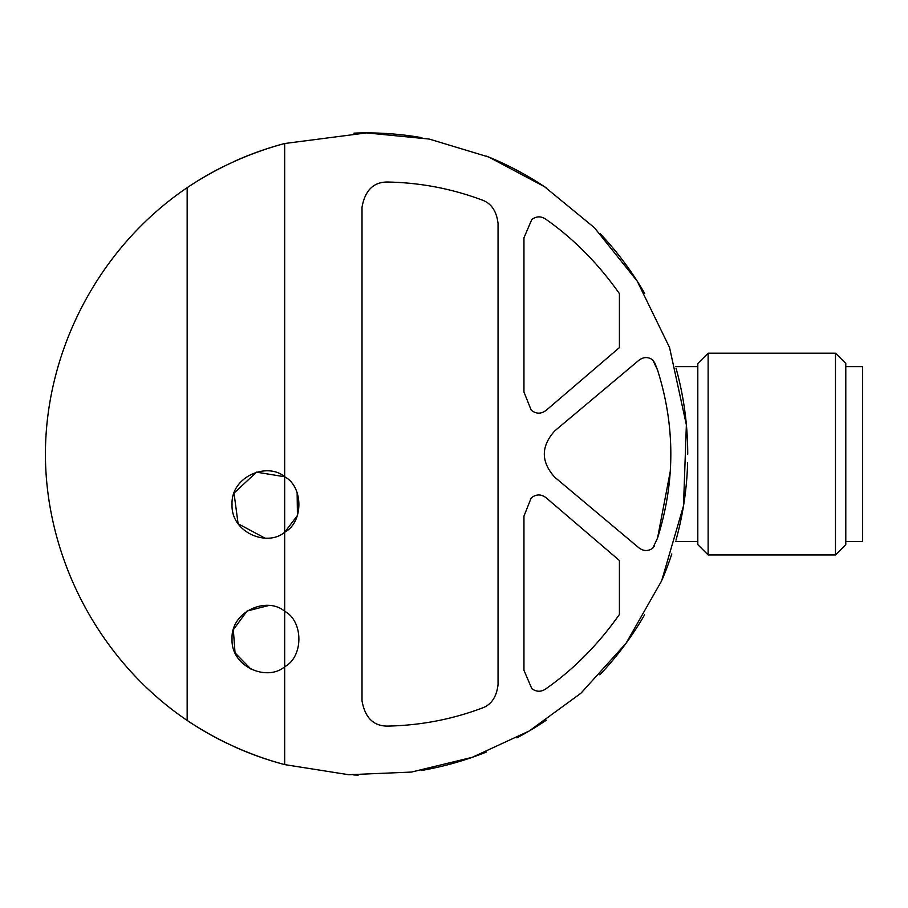 <?xml version="1.0" encoding="UTF-8"?>
<svg xmlns="http://www.w3.org/2000/svg" width="908" height="908" viewBox="0 0 908 908"><rect width="100%" height="100%" fill="white"/><g stroke="black" fill="none" stroke-linecap="round" stroke-linejoin="round"><path stroke-width="1.36" d="M531.214 410.166C536.208 414.093 541.202 414.139 546.207 410.28L619.415 347.605L619.415 293.625C598.043 263.354 573.436 238.509 545.595 219.078C540.952 216.013 536.356 216.149 531.804 219.486L523.95 237.817L523.95 392.006L531.214 410.166L523.95 392.006M545.595 689.024C540.952 692.089 536.356 691.953 531.804 688.616L523.95 670.297L531.804 688.616C536.356 691.964 540.952 692.1 545.595 689.024C573.436 669.605 598.043 644.748 619.415 614.489L619.415 560.508L546.207 497.834C541.202 493.975 536.208 494.009 531.214 497.936C536.208 494.009 541.202 493.975 546.207 497.834M654.452 362.133L657.528 369.976L652.739 359.897C648.051 356.674 643.409 356.821 638.823 360.34L554.777 430.869C540.839 446.361 540.839 461.82 554.777 477.245L638.823 547.762C643.409 551.281 648.051 551.44 652.739 548.216L654.452 545.98M481.615 199.851C451.526 188.637 420.234 182.69 387.75 182.02C420.234 182.69 451.526 188.637 481.615 199.851C491.103 203.04 496.585 210.928 498.049 223.493L498.049 684.621C496.585 697.174 491.114 705.051 481.615 708.263C451.526 719.476 420.234 725.424 387.75 726.094C420.234 725.424 451.526 719.476 481.615 708.263M284.669 532.247L284.669 476.757C303.556 486.722 303.681 522.134 284.669 532.247C267.134 547.308 230.87 532.44 232.039 504.553C230.689 476.757 267.02 461.627 284.669 476.757L284.669 143.509L366.56 132.897L429.212 139.06L488.765 157.05L544.403 186.628L594.388 227.681L637.223 281.162L669.548 347.503L686.369 424.865L683.508 505.847L661.66 580.791L626.032 643.295L580.927 693.235L529.092 731.053L472.217 757.329L411.472 772.061L348.74 774.728L284.669 764.604L284.669 666.767C267.134 681.829 230.87 666.949 232.039 639.073C230.689 611.277 267.02 596.147 284.669 611.266L284.669 532.247L297.438 515.472L297.132 492.681M657.528 369.976C675.257 425.886 675.257 481.944 657.528 538.126L670.388 470.764M268.643 605.523L246.987 611.073L233.345 629.789L235.036 652.875L251.187 669.366M284.669 476.757L256.499 472.16L234.026 493.135L238.1 523.757L264.92 538.104M284.669 764.604A321.16 321.16 0 0 1 234.037 746.603A321.16 321.16 0 0 0 284.669 764.604C249.779 755.24 217.273 740.519 187.162 720.441L187.162 187.672C217.148 167.639 249.655 152.919 284.669 143.509A321.16 321.16 0 0 0 233.935 161.556A321.16 321.16 0 0 1 284.669 143.509M187.162 187.672A321.16 321.16 0 0 1 223.368 166.584A321.16 321.16 0 0 0 187.162 187.672C100.039 246.613 45.627 348.865 45.4 454.057C45.627 559.249 100.039 661.489 187.162 720.441A321.16 321.16 0 0 0 227.42 743.516A321.16 321.16 0 0 1 187.162 720.441M366.56 132.897A321.16 321.16 0 0 1 421.936 137.698A321.16 321.16 0 0 0 353.938 133.136A321.16 321.16 0 0 1 366.56 132.897M486.54 156.142A321.16 321.16 0 0 1 546.605 188.104A321.16 321.16 0 0 0 486.54 156.142M600.006 233.481A321.16 321.16 0 0 1 644.714 293.488A321.16 321.16 0 0 0 600.006 233.481M676.063 368.308A321.16 321.16 0 0 1 687.731 454.204A321.16 321.16 0 0 0 676.063 368.308M687.606 463.001A321.16 321.16 0 0 1 675.972 540.158A321.16 321.16 0 0 0 687.606 463.001M671.795 553.948A321.16 321.16 0 0 1 662.227 579.463A321.16 321.16 0 0 0 671.795 553.948M644.544 614.898A321.16 321.16 0 0 1 599.813 674.826A321.16 321.16 0 0 0 644.544 614.898M546.332 720.192A321.16 321.16 0 0 1 516.902 737.852A321.16 321.16 0 0 0 546.332 720.192M486.245 752.085A321.16 321.16 0 0 1 421.346 770.506A321.16 321.16 0 0 0 486.245 752.085M358.195 775.103A321.16 321.16 0 0 1 353.802 774.967A321.16 321.16 0 0 0 358.195 775.103M284.669 611.266C303.556 621.242 303.681 656.654 284.669 666.767L284.669 611.266M387.75 726.094C373.608 726.218 365.039 717.808 362.02 700.874L362.02 207.228C365.039 190.305 373.608 181.895 387.75 182.02M523.95 670.297L523.95 516.096L531.214 497.936M657.528 538.126L652.739 548.216C648.051 551.428 643.42 551.269 638.823 547.762M708.126 353.167L697.809 363.484L697.809 544.63L708.126 554.947L835.474 554.947L835.474 353.167L708.126 353.167L708.126 554.947M835.474 353.167L845.791 363.484L845.791 544.63L835.474 554.947M845.791 366.616L862.6 366.616L862.6 541.497L845.791 541.497M675.597 541.497L697.809 541.497M675.597 366.616L697.809 366.616"/></g></svg>
